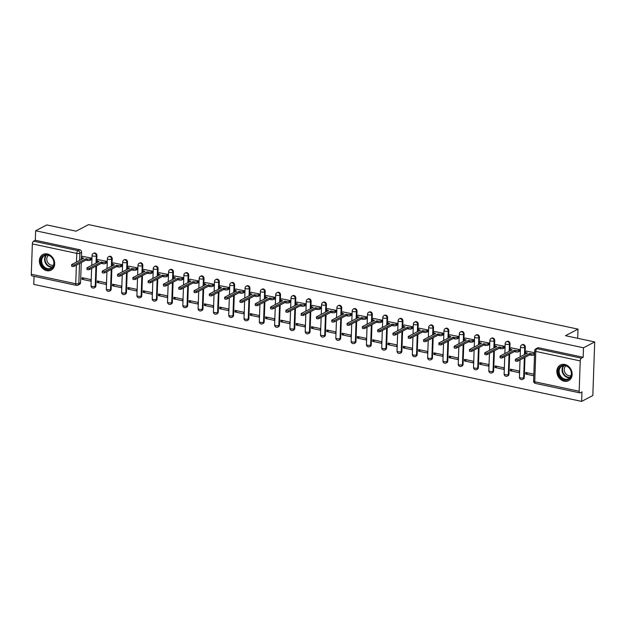 <?xml version="1.0" encoding="UTF-8"?>
<svg xmlns="http://www.w3.org/2000/svg" width="626" height="626" viewBox="0 0 626 626"><rect width="100%" height="100%" fill="white"/><g stroke="black" fill="none" stroke-linecap="round" stroke-linejoin="round"><path stroke-width="0.94" d="M96.756 260.353L96.92 255.58A2.261 1.87 -117.6 0 0 95.035 253.014A2.261 1.87 -117.6 0 0 93.908 253.154L93.29 253.475A2.261 1.87 62.4 0 1 94.416 253.334A2.261 1.87 62.4 0 1 96.302 255.901L96.052 263.077M112.054 263.616L112.218 258.843A2.261 1.87 -117.6 0 0 110.332 256.284A2.261 1.87 -117.6 0 0 109.214 256.425L108.595 256.746A2.261 1.87 62.4 0 1 109.714 256.605A2.261 1.87 62.4 0 1 111.6 259.172L111.35 266.34M127.352 266.887L127.524 262.114A2.261 1.87 -117.6 0 0 125.638 259.547A2.261 1.87 -117.6 0 0 124.511 259.688L123.893 260.009A2.261 1.87 62.4 0 1 125.012 259.876A2.261 1.87 62.4 0 1 126.906 262.435L126.655 269.61M142.658 270.15L142.822 265.385A2.261 1.87 -117.6 0 0 140.936 262.818A2.261 1.87 -117.6 0 0 139.809 262.959L139.191 263.28A2.261 1.87 62.4 0 1 140.318 263.139A2.261 1.87 62.4 0 1 142.204 265.706L141.953 272.873M157.955 273.421L158.12 268.648A2.261 1.87 -117.6 0 0 156.234 266.089A2.261 1.87 -117.6 0 0 155.115 266.222L154.497 266.551A2.261 1.87 62.4 0 1 155.616 266.41A2.261 1.87 62.4 0 1 157.502 268.977L157.251 276.144M173.253 276.692L173.425 271.919A2.261 1.87 -117.6 0 0 171.532 269.352A2.261 1.87 -117.6 0 0 170.413 269.493L169.795 269.814A2.261 1.87 62.4 0 1 170.914 269.681A2.261 1.87 62.4 0 1 172.807 272.24L172.557 279.415M188.559 279.955L188.723 275.182A2.261 1.87 -117.6 0 0 186.838 272.623A2.261 1.87 -117.6 0 0 185.711 272.764L185.093 273.085A2.261 1.87 62.4 0 1 186.219 272.944A2.261 1.87 62.4 0 1 188.105 275.51L187.855 282.678M203.857 283.226L204.021 278.453A2.261 1.87 -117.6 0 0 202.135 275.886A2.261 1.87 -117.6 0 0 201.016 276.027L200.398 276.356A2.261 1.87 62.4 0 1 201.517 276.215A2.261 1.87 62.4 0 1 203.403 278.773L203.153 285.949M219.155 286.497L219.327 281.723A2.261 1.87 -117.6 0 0 217.433 279.157A2.261 1.87 -117.6 0 0 216.314 279.298L215.696 279.619A2.261 1.87 62.4 0 1 216.815 279.478A2.261 1.87 62.4 0 1 218.701 282.044L218.451 289.212M234.46 289.76L234.625 284.986A2.261 1.87 -117.6 0 0 232.739 282.428A2.261 1.87 -117.6 0 0 231.612 282.561L230.994 282.889A2.261 1.87 62.4 0 1 232.121 282.749A2.261 1.87 62.4 0 1 234.007 285.315L233.756 292.483M249.758 293.031L249.923 288.257A2.261 1.87 -117.6 0 0 248.037 285.691A2.261 1.87 -117.6 0 0 246.918 285.832L246.3 286.152A2.261 1.87 62.4 0 1 247.419 286.019A2.261 1.87 62.4 0 1 249.305 288.578L249.054 295.754M265.056 296.294L265.228 291.528A2.261 1.87 -117.6 0 0 263.335 288.962A2.261 1.87 -117.6 0 0 262.216 289.102L261.598 289.423A2.261 1.87 62.4 0 1 262.717 289.282A2.261 1.87 62.4 0 1 264.602 291.849L264.352 299.017M280.362 299.564L280.526 294.791A2.261 1.87 -117.6 0 0 278.64 292.232A2.261 1.87 -117.6 0 0 277.514 292.365L276.895 292.694A2.261 1.87 62.4 0 1 278.022 292.553A2.261 1.87 62.4 0 1 279.908 295.112L279.658 302.288M295.66 302.835L295.824 298.062A2.261 1.87 -117.6 0 0 293.938 295.495A2.261 1.87 -117.6 0 0 292.819 295.636L292.201 295.957A2.261 1.87 62.4 0 1 293.32 295.816A2.261 1.87 62.4 0 1 295.206 298.383L294.956 305.558M310.958 306.098L311.122 301.325A2.261 1.87 -117.6 0 0 309.236 298.766A2.261 1.87 -117.6 0 0 308.117 298.907L307.499 299.228A2.261 1.87 62.4 0 1 308.618 299.087A2.261 1.87 62.4 0 1 310.504 301.654L310.253 308.821M326.263 309.369L326.428 304.596A2.261 1.87 -117.6 0 0 324.542 302.029A2.261 1.87 -117.6 0 0 323.415 302.17L322.797 302.491A2.261 1.87 62.4 0 1 323.924 302.358A2.261 1.87 62.4 0 1 325.81 304.917L325.559 312.092M341.561 312.632L341.726 307.867A2.261 1.87 -117.6 0 0 339.84 305.3A2.261 1.87 -117.6 0 0 338.721 305.441L338.095 305.762A2.261 1.87 62.4 0 1 339.222 305.621A2.261 1.87 62.4 0 1 341.107 308.188L340.857 315.355M356.859 315.903L357.023 311.13A2.261 1.87 -117.6 0 0 355.138 308.571A2.261 1.87 -117.6 0 0 354.019 308.704L353.4 309.033A2.261 1.87 62.4 0 1 354.519 308.892A2.261 1.87 62.4 0 1 356.405 311.458L356.155 318.626M372.157 319.174L372.329 314.401A2.261 1.87 -117.6 0 0 370.443 311.834A2.261 1.87 -117.6 0 0 369.317 311.975L368.698 312.296A2.261 1.87 62.4 0 1 369.825 312.163A2.261 1.87 62.4 0 1 371.711 314.721L371.461 321.897M387.463 322.437L387.627 317.664A2.261 1.87 -117.6 0 0 385.741 315.105A2.261 1.87 -117.6 0 0 384.622 315.246L383.996 315.567A2.261 1.87 62.4 0 1 385.123 315.426A2.261 1.87 62.4 0 1 387.009 317.992L386.758 325.16M402.761 325.708L402.925 320.935A2.261 1.87 -117.6 0 0 401.039 318.368A2.261 1.87 -117.6 0 0 399.92 318.509L399.302 318.837A2.261 1.87 62.4 0 1 400.421 318.697A2.261 1.87 62.4 0 1 402.307 321.255L402.056 328.431M418.058 328.979L418.231 324.205A2.261 1.87 -117.6 0 0 416.345 321.639A2.261 1.87 -117.6 0 0 415.218 321.78L414.6 322.1A2.261 1.87 62.4 0 1 415.727 321.96A2.261 1.87 62.4 0 1 417.612 324.526L417.362 331.694M433.364 332.242L433.528 327.468A2.261 1.87 -117.6 0 0 431.643 324.91A2.261 1.87 -117.6 0 0 430.516 325.043L429.898 325.371A2.261 1.87 62.4 0 1 431.024 325.23A2.261 1.87 62.4 0 1 432.91 327.797L432.66 334.965M448.662 335.513L448.826 330.739A2.261 1.87 -117.6 0 0 446.941 328.173A2.261 1.87 -117.6 0 0 445.822 328.314L445.203 328.634A2.261 1.87 62.4 0 1 446.322 328.501A2.261 1.87 62.4 0 1 448.208 331.06L447.958 338.236M463.96 338.776L464.132 334.01A2.261 1.87 -117.6 0 0 462.246 331.444A2.261 1.87 -117.6 0 0 461.119 331.584L460.501 331.905A2.261 1.87 62.4 0 1 461.628 331.764A2.261 1.87 62.4 0 1 463.514 334.331L463.263 341.499M479.266 342.046L479.43 337.273A2.261 1.87 -117.6 0 0 477.544 334.714A2.261 1.87 -117.6 0 0 476.417 334.847L475.799 335.176A2.261 1.87 62.4 0 1 476.926 335.035A2.261 1.87 62.4 0 1 478.812 337.594L478.561 344.769M494.563 345.317L494.728 340.544A2.261 1.87 -117.6 0 0 492.842 337.977A2.261 1.87 -117.6 0 0 491.723 338.118L491.105 338.439A2.261 1.87 62.4 0 1 492.224 338.298A2.261 1.87 62.4 0 1 494.11 340.865L493.859 348.04M509.861 348.58L510.033 343.807A2.261 1.87 -117.6 0 0 508.148 341.248A2.261 1.87 -117.6 0 0 507.021 341.389L506.403 341.71A2.261 1.87 62.4 0 1 507.522 341.569A2.261 1.87 62.4 0 1 509.415 344.136L509.165 351.303M525.167 351.851L525.331 347.078A2.261 1.87 -117.6 0 0 523.446 344.511A2.261 1.87 -117.6 0 0 522.319 344.652L521.701 344.973A2.261 1.87 62.4 0 1 522.827 344.84A2.261 1.87 62.4 0 1 524.713 347.399L524.463 354.574M564.206 381.203A8.827 7.301 -117.6 0 0 568.588 380.663A8.827 7.301 -117.6 0 0 571.89 371.922A8.827 7.301 -117.6 0 0 564.793 364.473A8.827 7.301 -117.6 0 0 560.411 365.021A8.827 7.301 -117.6 0 0 557.109 373.753A8.827 7.301 -117.6 0 0 564.206 381.203M46.739 270.682A8.827 7.301 -117.6 0 0 51.121 270.142A8.827 7.301 -117.6 0 0 54.423 261.402A8.827 7.301 -117.6 0 0 47.326 253.953A8.827 7.301 -117.6 0 0 42.944 254.5A8.827 7.301 -117.6 0 0 39.641 263.233A8.827 7.301 -117.6 0 0 46.739 270.682M34.047 276.316L33.765 284.376L581.632 401.391L581.969 391.899L580.224 392.815A2.261 1.049 102.1 0 1 579.825 392.878A2.261 1.049 102.1 0 1 579.175 391.258L580.232 360.912L535.801 351.429L534.745 381.766L579.175 391.258M594.7 341.937L583.502 347.782L35.635 230.767L46.825 224.922L76.059 231.166L88.602 224.609L578.017 329.135L565.474 335.692L594.7 341.937L592.83 395.546L581.632 401.391M31.3 274.243L75.73 283.735A2.261 1.049 102.1 0 0 76.38 285.354L31.949 275.87A2.261 1.049 -77.9 0 1 31.3 274.243L32.356 243.897A2.261 1.049 -77.9 0 1 33.561 241.166L35.306 240.259L79.737 249.751A2.261 1.87 62.4 0 1 81.623 252.309L81.45 257.083M81.388 258.921L81.372 259.485M81.263 262.568L80.558 282.655L78.813 283.562A2.261 1.87 62.4 0 1 77.906 285.151L79.643 284.235A2.261 1.87 -117.6 0 0 80.558 282.655M35.306 240.259L35.635 230.767M583.174 357.274L538.743 347.782A2.261 1.87 -117.6 0 0 537.624 347.923L535.879 348.831A2.261 1.87 62.4 0 1 536.998 348.69L581.429 358.182L583.174 357.274L583.502 347.782M581.429 358.182A2.261 1.049 102.1 0 0 580.232 360.912M534.596 352.728L526.474 351.139M533.845 374.176L525.73 372.439L525.676 374.043L527.875 372.9M510.37 370.78L519.204 372.666L519.259 371.054L510.433 369.168L510.37 370.78L512.577 369.63M519.76 351.178L520.003 349.613L511.176 347.868M495.072 367.509L503.899 369.395L503.953 367.791L495.127 365.905L495.072 367.509L497.271 366.359M504.454 347.915L504.705 346.342L495.87 344.605M479.774 364.246L488.601 366.132L488.656 364.52L479.829 362.634L479.774 364.246L481.973 363.096M489.156 344.644L489.407 343.079L480.572 341.334M464.476 360.975L473.303 362.861L473.358 361.249L464.531 359.363L464.476 360.975L466.675 359.825M473.859 341.373L474.101 339.808L465.274 338.071M449.171 357.704L457.997 359.59L458.052 357.986L449.225 356.1L449.171 357.704L451.369 356.554M458.553 338.11L458.803 336.538L449.969 334.8M433.873 354.441L442.699 356.327L442.754 354.715L433.928 352.829L433.873 354.441L436.072 353.291M443.255 334.84L443.505 333.275L434.671 331.53M418.575 351.17L427.401 353.056L427.456 351.452L418.63 349.566L418.575 351.17L420.774 350.02M427.957 331.577L428.2 330.004L419.373 328.267M403.269 347.907L412.096 349.785L412.151 348.181L403.324 346.295L403.269 347.907L405.476 346.757M412.651 328.306L412.902 326.741L404.067 324.996M387.971 344.636L396.798 346.522L396.853 344.91L388.026 343.025L387.971 344.636L390.17 343.486M397.353 325.035L397.604 323.47L388.769 321.725M372.673 341.366L381.5 343.251L381.555 341.647L372.728 339.761L372.673 341.366L374.872 340.215M382.056 321.772L382.306 320.199L373.472 318.462M357.368 338.103L366.194 339.988L366.249 338.376L357.423 336.491L357.368 338.103L359.574 336.952M366.75 318.501L367 316.936L358.166 315.191M342.07 334.832L350.896 336.718L350.951 335.106L342.125 333.228L342.07 334.832L344.269 333.681M351.452 315.23L351.702 313.665L342.868 311.928M326.772 331.561L335.599 333.447L335.653 331.843L326.827 329.957L326.772 331.561L328.971 330.411M336.154 311.967L336.405 310.402L327.57 308.657M311.466 328.298L320.293 330.184L320.355 328.572L311.521 326.686L311.466 328.298L313.673 327.148M320.856 308.696L321.099 307.131L312.272 305.386M296.168 325.027L304.995 326.913L305.05 325.309L296.223 323.423L296.168 325.027L298.367 323.877M305.551 305.433L305.801 303.86L296.967 302.123M280.871 321.764L289.697 323.65L289.752 322.038L280.925 320.152L280.871 321.764L283.069 320.614M290.253 302.162L290.503 300.597L281.669 298.852M265.565 318.493L274.391 320.379L274.454 318.767L265.62 316.881L265.565 318.493L267.772 317.343M274.955 298.892L275.197 297.327L266.371 295.589M250.267 315.222L259.094 317.108L259.148 315.504L250.322 313.618L250.267 315.222L252.466 314.072M259.649 295.628L259.9 294.056L251.065 292.319M234.969 311.959L243.796 313.845L243.85 312.233L235.024 310.347L234.969 311.959L237.168 310.809M244.351 292.358L244.602 290.793L235.767 289.048M219.663 308.688L228.49 310.574L228.553 308.97L219.726 307.084L219.663 308.688L221.87 307.538M229.053 289.095L229.296 287.522L220.469 285.785M204.366 305.425L213.192 307.303L213.247 305.699L204.42 303.813L204.366 305.425L206.564 304.275M213.748 285.824L213.998 284.259L205.164 282.514M189.068 302.155L197.894 304.04L197.949 302.428L189.122 300.543L189.068 302.155L191.266 301.004M198.45 282.553L198.7 280.988L189.866 279.243M173.762 298.884L182.589 300.77L182.651 299.165L173.825 297.28L173.762 298.884L175.969 297.733M183.152 279.29L183.395 277.717L174.568 275.98M158.464 295.621L167.291 297.506L167.345 295.895L158.519 294.009L158.464 295.621L160.663 294.47M167.846 276.019L168.097 274.454L159.262 272.709M143.166 292.35L151.993 294.236L152.048 292.624L143.221 290.746L143.166 292.35L145.365 291.2M152.548 272.748L152.799 271.183L143.964 269.446M127.861 289.079L136.687 290.965L136.75 289.361L127.923 287.475L127.861 289.079L130.067 287.929M137.25 269.485L137.493 267.92L128.666 266.175M112.563 285.816L121.389 287.702L121.444 286.09L112.617 284.204L112.563 285.816L114.761 284.666M121.945 266.214L122.195 264.649L113.361 262.904M97.265 282.545L106.091 284.431L106.146 282.827L97.32 280.941L97.265 282.545L99.464 281.395M106.647 262.951L106.897 261.378L98.063 259.641M81.959 279.282L90.793 281.168L90.848 279.556L82.022 277.67L81.959 279.282L84.166 278.132M91.349 259.68L91.592 258.115L82.765 256.37M96.686 262.192L96.67 262.748M96.561 265.839L95.864 285.918L95.238 286.246A2.261 1.87 62.4 0 1 94.33 287.827L94.949 287.506A2.261 1.87 -117.6 0 0 95.864 285.918M111.991 265.463L111.968 266.019M111.866 269.102L111.162 289.189L110.544 289.509A2.261 1.87 62.4 0 1 109.628 291.098L110.246 290.777A2.261 1.87 -117.6 0 0 111.162 289.189M127.289 268.726L127.274 269.282M127.164 272.373L126.46 292.459L125.842 292.78A2.261 1.87 62.4 0 1 124.926 294.369L125.544 294.04A2.261 1.87 -117.6 0 0 126.46 292.459M142.587 271.997L142.571 272.553M142.462 275.636L141.766 295.722L141.14 296.043A2.261 1.87 62.4 0 1 140.232 297.632L140.85 297.311A2.261 1.87 -117.6 0 0 141.766 295.722M157.893 275.26L157.869 275.823M157.76 278.906L157.063 298.993L156.445 299.314A2.261 1.87 62.4 0 1 155.53 300.903L156.148 300.574A2.261 1.87 -117.6 0 0 157.063 298.993M173.191 278.531L173.175 279.086M173.066 282.177L172.361 302.256L171.743 302.585A2.261 1.87 62.4 0 1 170.828 304.166L171.446 303.845A2.261 1.87 -117.6 0 0 172.361 302.256M188.489 281.802L188.473 282.357M188.363 285.44L187.667 305.527L187.041 305.848A2.261 1.87 62.4 0 1 186.133 307.436L186.751 307.116A2.261 1.87 -117.6 0 0 187.667 305.527M203.794 285.065L203.771 285.628M203.661 288.711L202.965 308.798L202.347 309.119A2.261 1.87 62.4 0 1 201.431 310.707L202.049 310.379A2.261 1.87 -117.6 0 0 202.965 308.798M219.092 288.336L219.077 288.891M218.967 291.974L218.263 312.061L217.645 312.39A2.261 1.87 62.4 0 1 216.729 313.97L217.347 313.649A2.261 1.87 -117.6 0 0 218.263 312.061M234.39 291.606L234.374 292.162M234.265 295.245L233.561 315.332L232.942 315.653A2.261 1.87 62.4 0 1 232.035 317.241L232.653 316.92A2.261 1.87 -117.6 0 0 233.561 315.332M249.696 294.869L249.672 295.425M249.563 298.516L248.866 318.595L248.248 318.924A2.261 1.87 62.4 0 1 247.333 320.504L247.951 320.183A2.261 1.87 -117.6 0 0 248.866 318.595M264.994 298.14L264.978 298.696M264.868 301.779L264.164 321.866L263.546 322.187A2.261 1.87 62.4 0 1 262.63 323.775L263.249 323.454A2.261 1.87 -117.6 0 0 264.164 321.866M280.291 301.403L280.276 301.967M280.166 305.05L279.462 325.137L278.844 325.457A2.261 1.87 62.4 0 1 277.936 327.046L278.554 326.717A2.261 1.87 -117.6 0 0 279.462 325.137M295.597 304.674L295.574 305.23M295.464 308.321L294.768 328.4L294.15 328.728A2.261 1.87 62.4 0 1 293.234 330.309L293.852 329.988A2.261 1.87 -117.6 0 0 294.768 328.4M310.895 307.945L310.872 308.501M310.77 311.584L310.066 331.67L309.447 331.991A2.261 1.87 62.4 0 1 308.532 333.58L309.15 333.259A2.261 1.87 -117.6 0 0 310.066 331.67M326.193 311.208L326.177 311.764M326.068 314.855L325.363 334.941L324.745 335.262A2.261 1.87 62.4 0 1 323.838 336.851L324.456 336.522A2.261 1.87 -117.6 0 0 325.363 334.941M341.499 314.479L341.475 315.034M341.366 318.118L340.669 338.204L340.051 338.525A2.261 1.87 62.4 0 1 339.135 340.114L339.754 339.793A2.261 1.87 -117.6 0 0 340.669 338.204M356.797 317.75L356.773 318.305M356.671 321.388L355.967 341.475L355.349 341.796A2.261 1.87 62.4 0 1 354.433 343.384L355.052 343.056A2.261 1.87 -117.6 0 0 355.967 341.475M372.094 321.013L372.079 321.568M371.969 324.659L371.265 344.738L370.647 345.067A2.261 1.87 62.4 0 1 369.731 346.647L370.357 346.327A2.261 1.87 -117.6 0 0 371.265 344.738M387.4 324.284L387.377 324.839M387.267 327.922L386.571 348.009L385.952 348.33A2.261 1.87 62.4 0 1 385.037 349.918L385.655 349.598A2.261 1.87 -117.6 0 0 386.571 348.009M402.698 327.547L402.675 328.11M402.573 331.193L401.869 351.28L401.25 351.601A2.261 1.87 62.4 0 1 400.335 353.189L400.953 352.861A2.261 1.87 -117.6 0 0 401.869 351.28M417.996 330.818L417.98 331.373M417.871 334.456L417.166 354.543L416.548 354.872A2.261 1.87 62.4 0 1 415.633 356.452L416.259 356.131A2.261 1.87 -117.6 0 0 417.166 354.543M433.302 334.088L433.278 334.644M433.169 337.727L432.472 357.814L431.854 358.135A2.261 1.87 62.4 0 1 430.938 359.723L431.557 359.402A2.261 1.87 -117.6 0 0 432.472 357.814M448.599 337.351L448.576 337.907M448.474 340.998L447.77 361.077L447.152 361.405A2.261 1.87 62.4 0 1 446.236 362.986L446.854 362.665A2.261 1.87 -117.6 0 0 447.77 361.077M463.897 340.622L463.882 341.178M463.772 344.261L463.068 364.348L462.45 364.668A2.261 1.87 62.4 0 1 461.534 366.257L462.16 365.936A2.261 1.87 -117.6 0 0 463.068 364.348M479.203 343.885L479.18 344.449M479.07 347.532L478.374 367.618L477.755 367.939A2.261 1.87 62.4 0 1 476.84 369.528L477.458 369.199A2.261 1.87 -117.6 0 0 478.374 367.618M494.501 347.156L494.477 347.712M494.376 350.803L493.671 370.882L493.053 371.21A2.261 1.87 62.4 0 1 492.138 372.791L492.756 372.47A2.261 1.87 -117.6 0 0 493.671 370.882M509.799 350.427L509.783 350.983M509.674 354.066L508.969 374.152L508.351 374.473A2.261 1.87 62.4 0 1 507.436 376.062L508.054 375.741A2.261 1.87 -117.6 0 0 508.969 374.152M525.097 353.69L525.081 354.246M524.971 357.336L524.275 377.423L523.657 377.744A2.261 1.87 62.4 0 1 522.741 379.333L523.359 379.004A2.261 1.87 -117.6 0 0 524.275 377.423M577.696 338.306L578.017 329.135M525.676 374.043L533.79 375.78M526.669 351.037L525.339 351.734A2.261 0.72 2 0 0 525.042 352.07A2.261 0.72 2 0 0 526.176 352.735L527.452 353.009L515.558 359.222A1.299 0.415 2 0 0 515.386 359.418A1.299 0.415 2 0 0 516.34 359.856A1.299 0.415 2 0 0 517.812 359.707L529.713 353.494L530.989 353.76A2.261 0.72 2 0 0 534.072 353.596L534.025 354.989A2.261 0.72 -178 0 1 530.934 355.153L529.659 354.887L517.765 361.1A1.299 0.415 -178 0 1 516.293 361.249A1.299 0.415 -178 0 1 515.339 360.811L515.386 359.418M534.526 354.723L534.025 354.989M525.597 353.98A2.261 0.72 -178 0 1 524.995 353.463L525.042 352.07M534.573 353.33L534.072 353.596M529.713 353.494L529.659 354.887M511.372 347.766L510.041 348.463A2.261 0.72 2 0 0 509.744 348.799A2.261 0.72 2 0 0 510.879 349.472L512.154 349.738L500.26 355.959A1.299 0.415 2 0 0 500.088 356.155A1.299 0.415 2 0 0 501.043 356.585A1.299 0.415 2 0 0 502.514 356.437L514.408 350.224L515.683 350.497A2.261 0.72 2 0 0 518.774 350.325L518.719 351.718A2.261 0.72 -178 0 1 515.636 351.89L514.361 351.616L502.467 357.829A1.299 0.415 -178 0 1 500.996 357.978A1.299 0.415 -178 0 1 500.033 357.548L500.088 356.155M519.956 351.076L518.719 351.718M510.3 350.709A2.261 0.72 -178 0 1 509.697 350.192L509.744 348.799M520.003 349.684L518.774 350.325M514.408 350.224L514.361 351.616M496.074 344.503L494.743 345.192A2.261 0.72 2 0 0 494.446 345.536A2.261 0.72 2 0 0 495.581 346.201L496.856 346.475L484.954 352.688A1.299 0.415 2 0 0 484.782 352.884A1.299 0.415 2 0 0 485.745 353.314A1.299 0.415 2 0 0 487.216 353.174L499.11 346.953L500.385 347.227A2.261 0.72 2 0 0 503.468 347.062L503.421 348.455A2.261 0.72 -178 0 1 500.338 348.619L499.063 348.346L487.161 354.566A1.299 0.415 -178 0 1 485.698 354.715A1.299 0.415 -178 0 1 484.735 354.277L484.782 352.884M504.658 347.806L503.421 348.455M494.994 347.446A2.261 0.72 -178 0 1 494.391 346.929L494.446 345.536M504.705 346.413L503.468 347.062M499.11 346.953L499.063 348.346M570.56 377.447A7.637 6.323 62.4 0 1 561.42 378.167A7.637 6.323 62.4 0 1 559.339 367.759A7.637 6.323 62.4 0 1 568.478 367.039A7.637 6.323 62.4 0 1 570.56 377.447M560.035 367.971A7.074 5.853 -117.6 0 0 560.896 376.484A7.074 5.853 -117.6 0 0 568.502 378.722A7.074 5.853 -117.6 0 0 570.419 376.938A7.074 5.853 -117.6 0 0 569.566 368.424A7.074 5.853 -117.6 0 0 561.96 366.187A7.074 5.853 -117.6 0 0 560.035 367.971M571.029 375.639A5.564 4.609 62.4 0 1 565.419 373.299A5.564 4.609 62.4 0 1 564.981 366.922A5.564 4.609 62.4 0 1 565.927 365.874M561.264 364.653A8.764 7.262 -117.6 0 0 560.888 364.833A8.764 7.262 -117.6 0 0 558.509 367.039A8.764 7.262 -117.6 0 0 559.574 377.603A8.764 7.262 -117.6 0 0 569.011 380.373A8.764 7.262 -117.6 0 0 569.37 380.17M53.093 266.926A7.637 6.323 62.4 0 1 43.953 267.646A7.637 6.323 62.4 0 1 41.872 257.239A7.637 6.323 62.4 0 1 51.011 256.519A7.637 6.323 62.4 0 1 53.093 266.926M42.568 257.45A7.074 5.853 -117.6 0 0 43.429 265.964A7.074 5.853 -117.6 0 0 51.035 268.202A7.074 5.853 -117.6 0 0 52.952 266.418A7.074 5.853 -117.6 0 0 52.099 257.904A7.074 5.853 -117.6 0 0 44.493 255.666A7.074 5.853 -117.6 0 0 42.568 257.45M53.57 265.119A5.564 4.609 62.4 0 1 47.952 262.779A5.564 4.609 62.4 0 1 47.513 256.402A5.564 4.609 62.4 0 1 48.46 255.353M43.797 254.133A8.764 7.262 -117.6 0 0 43.421 254.312A8.764 7.262 -117.6 0 0 41.042 256.519A8.764 7.262 -117.6 0 0 42.106 267.083A8.764 7.262 -117.6 0 0 51.543 269.853A8.764 7.262 -117.6 0 0 51.903 269.649M480.768 341.233L479.446 341.929A2.261 0.72 2 0 0 479.14 342.265A2.261 0.72 2 0 0 480.275 342.931L481.55 343.204L469.656 349.418A1.299 0.415 2 0 0 469.484 349.613A1.299 0.415 2 0 0 470.439 350.051A1.299 0.415 2 0 0 471.91 349.903L483.812 343.69L485.087 343.964A2.261 0.72 2 0 0 488.17 343.791L488.123 345.184A2.261 0.72 -178 0 1 485.033 345.356L483.757 345.082L471.863 351.296A1.299 0.415 -178 0 1 470.392 351.444A1.299 0.415 -178 0 1 469.437 351.014L469.484 349.613M489.352 344.543L488.123 345.184M479.696 344.175A2.261 0.72 -178 0 1 479.093 343.658L479.14 342.265M489.399 343.15L488.17 343.791M483.812 343.69L483.757 345.082M465.47 337.962L464.14 338.658A2.261 0.72 2 0 0 463.843 339.002A2.261 0.72 2 0 0 464.977 339.668L466.253 339.941L454.359 346.155A1.299 0.415 2 0 0 454.186 346.35A1.299 0.415 2 0 0 455.141 346.781A1.299 0.415 2 0 0 456.612 346.632L468.506 340.419L469.782 340.693A2.261 0.72 2 0 0 472.873 340.521L472.826 341.913A2.261 0.72 -178 0 1 469.735 342.086L468.459 341.812L456.565 348.033A1.299 0.415 -178 0 1 455.094 348.173A1.299 0.415 -178 0 1 454.132 347.743L454.186 346.35M474.054 341.272L472.826 341.913M464.398 340.912A2.261 0.72 -178 0 1 463.796 340.395L463.843 339.002M474.101 339.879L472.873 340.521M468.506 340.419L468.459 341.812M450.172 334.699L448.842 335.387A2.261 0.72 2 0 0 448.545 335.732A2.261 0.72 2 0 0 449.679 336.397L450.955 336.671L439.053 342.884A1.299 0.415 2 0 0 438.881 343.079A1.299 0.415 2 0 0 439.843 343.517A1.299 0.415 2 0 0 441.314 343.369L453.208 337.148L454.484 337.422A2.261 0.72 2 0 0 457.567 337.257L457.52 338.65A2.261 0.72 -178 0 1 454.437 338.815L453.161 338.549L441.26 344.762A1.299 0.415 -178 0 1 439.796 344.91A1.299 0.415 -178 0 1 438.834 344.472L438.881 343.079M458.756 338.009L457.52 338.65M449.092 337.641A2.261 0.72 -178 0 1 448.49 337.124L448.545 335.732M458.803 336.608L457.567 337.257M453.208 337.148L453.161 338.549M434.867 331.428L433.544 332.124A2.261 0.72 2 0 0 433.239 332.461A2.261 0.72 2 0 0 434.374 333.126L435.649 333.4L423.755 339.621A1.299 0.415 2 0 0 423.583 339.816A1.299 0.415 2 0 0 424.545 340.247A1.299 0.415 2 0 0 426.009 340.098L437.91 333.885L439.186 334.159A2.261 0.72 2 0 0 442.269 333.987L442.222 335.38A2.261 0.72 -178 0 1 439.131 335.552L437.856 335.278L425.962 341.491A1.299 0.415 -178 0 1 424.491 341.639A1.299 0.415 -178 0 1 423.536 341.209L423.583 339.816M443.451 334.738L442.222 335.38M433.795 334.37A2.261 0.72 -178 0 1 433.192 333.854L433.239 332.461M443.498 333.345L442.269 333.987M437.91 333.885L437.856 335.278M419.569 328.165L418.238 328.853A2.261 0.72 2 0 0 417.941 329.198A2.261 0.72 2 0 0 419.076 329.863L420.351 330.137L408.457 336.35A1.299 0.415 2 0 0 408.285 336.545A1.299 0.415 2 0 0 409.24 336.976A1.299 0.415 2 0 0 410.711 336.835L422.605 330.614L423.88 330.888A2.261 0.72 2 0 0 426.971 330.716L426.924 332.116A2.261 0.72 -178 0 1 423.833 332.281L422.558 332.007L410.664 338.228A1.299 0.415 -178 0 1 409.193 338.369A1.299 0.415 -178 0 1 408.23 337.938L408.285 336.545M428.153 331.467L426.924 332.116M418.497 331.107A2.261 0.72 -178 0 1 417.894 330.591L417.941 329.198M428.2 330.074L426.971 330.716M422.605 330.614L422.558 332.007M404.271 324.894L402.941 325.59A2.261 0.72 2 0 0 402.643 325.927A2.261 0.72 2 0 0 403.778 326.592L405.053 326.866L393.151 333.079A1.299 0.415 2 0 0 392.979 333.275A1.299 0.415 2 0 0 393.942 333.713A1.299 0.415 2 0 0 395.413 333.564L407.307 327.351L408.582 327.617A2.261 0.72 2 0 0 411.665 327.453L411.618 328.846A2.261 0.72 -178 0 1 408.535 329.018L407.26 328.744L395.358 334.957A1.299 0.415 -178 0 1 393.895 335.106A1.299 0.415 -178 0 1 392.932 334.675L392.979 333.275M412.855 328.204L411.618 328.846M403.191 327.836A2.261 0.72 -178 0 1 402.588 327.32L402.643 325.927M412.902 326.811L411.665 327.453M407.307 327.351L407.26 328.744M388.965 321.623L387.643 322.32A2.261 0.72 2 0 0 387.337 322.656A2.261 0.72 2 0 0 388.48 323.329L389.748 323.595L377.854 329.816A1.299 0.415 2 0 0 377.681 330.012A1.299 0.415 2 0 0 378.644 330.442A1.299 0.415 2 0 0 380.107 330.293L392.009 324.08L393.284 324.354A2.261 0.72 2 0 0 396.368 324.182L396.321 325.575A2.261 0.72 -178 0 1 393.23 325.747L391.962 325.473L380.06 331.686A1.299 0.415 -178 0 1 378.589 331.835A1.299 0.415 -178 0 1 377.635 331.404L377.681 330.012M397.549 324.933L396.321 325.575M387.893 324.565A2.261 0.72 -178 0 1 387.291 324.057L387.337 322.656M397.604 323.54L396.368 324.182M392.009 324.08L391.962 325.473M373.667 318.36L372.337 319.049A2.261 0.72 2 0 0 372.04 319.393A2.261 0.72 2 0 0 373.174 320.058L374.45 320.332L362.556 326.545A1.299 0.415 2 0 0 362.384 326.741A1.299 0.415 2 0 0 363.338 327.179A1.299 0.415 2 0 0 364.809 327.03L376.703 320.809L377.979 321.083A2.261 0.72 2 0 0 381.07 320.919L381.023 322.312A2.261 0.72 -178 0 1 377.932 322.476L376.656 322.21L364.762 328.423A1.299 0.415 -178 0 1 363.291 328.572A1.299 0.415 -178 0 1 362.337 328.134L362.384 326.741M382.251 321.67L381.023 322.312M372.595 321.302A2.261 0.72 -178 0 1 371.993 320.786L372.04 319.393M382.298 320.269L381.07 320.919M376.703 320.809L376.656 322.21M358.369 315.089L357.039 315.786A2.261 0.72 2 0 0 356.742 316.122A2.261 0.72 2 0 0 357.876 316.787L359.152 317.061L347.25 323.282A1.299 0.415 2 0 0 347.078 323.478A1.299 0.415 2 0 0 348.04 323.908A1.299 0.415 2 0 0 349.511 323.759L361.405 317.546L362.681 317.82A2.261 0.72 2 0 0 365.764 317.648L365.717 319.041A2.261 0.72 -178 0 1 362.634 319.213L361.358 318.939L349.464 325.152A1.299 0.415 -178 0 1 347.993 325.301A1.299 0.415 -178 0 1 347.031 324.871L347.078 323.478M366.953 318.399L365.717 319.041M357.297 318.031A2.261 0.72 -178 0 1 356.687 317.515L356.742 316.122M367 317.006L365.764 317.648M361.405 317.546L361.358 318.939M343.064 311.818L341.741 312.515A2.261 0.72 2 0 0 341.436 312.859A2.261 0.72 2 0 0 342.579 313.524L343.846 313.798L331.952 320.011A1.299 0.415 2 0 0 331.78 320.207A1.299 0.415 2 0 0 332.742 320.637A1.299 0.415 2 0 0 334.206 320.496L346.108 314.275L347.383 314.549A2.261 0.72 2 0 0 350.466 314.377L350.419 315.778A2.261 0.72 -178 0 1 347.328 315.942L346.061 315.668L334.159 321.889A1.299 0.415 -178 0 1 332.688 322.03A1.299 0.415 -178 0 1 331.733 321.6L331.78 320.207M351.648 315.128L350.419 315.778M341.992 314.768A2.261 0.72 -178 0 1 341.389 314.252L341.436 312.859M351.702 313.736L350.466 314.377M346.108 314.275L346.061 315.668M327.766 308.555L326.436 309.252A2.261 0.72 2 0 0 326.138 309.588A2.261 0.72 2 0 0 327.273 310.253L328.548 310.527L316.654 316.74A1.299 0.415 2 0 0 316.482 316.936A1.299 0.415 2 0 0 317.437 317.374A1.299 0.415 2 0 0 318.908 317.225L330.802 311.012L332.077 311.279A2.261 0.72 2 0 0 335.168 311.114L335.121 312.507A2.261 0.72 -178 0 1 332.03 312.671L330.755 312.405L318.861 318.618A1.299 0.415 -178 0 1 317.39 318.767A1.299 0.415 -178 0 1 316.435 318.329L316.482 316.936M336.35 311.865L335.121 312.507M326.694 311.498A2.261 0.72 -178 0 1 326.091 310.981L326.138 309.588M336.397 310.473L335.168 311.114M330.802 311.012L330.755 312.405M312.468 305.285L311.138 305.981A2.261 0.72 2 0 0 310.84 306.317A2.261 0.72 2 0 0 311.975 306.99L313.25 307.256L301.349 313.477A1.299 0.415 2 0 0 301.176 313.673A1.299 0.415 2 0 0 302.139 314.103A1.299 0.415 2 0 0 303.61 313.955L315.504 307.742L316.779 308.015A2.261 0.72 2 0 0 319.87 307.843L319.816 309.236A2.261 0.72 -178 0 1 316.733 309.408L315.457 309.134L303.563 315.347A1.299 0.415 -178 0 1 302.092 315.496A1.299 0.415 -178 0 1 301.129 315.066L301.176 313.673M321.052 308.595L319.816 309.236M311.396 308.227A2.261 0.72 -178 0 1 310.786 307.71L310.84 306.317M321.099 307.202L319.87 307.843M315.504 307.742L315.457 309.134M297.162 302.022L295.84 302.71A2.261 0.72 2 0 0 295.535 303.054A2.261 0.72 2 0 0 296.677 303.72L297.953 303.993L286.051 310.206A1.299 0.415 2 0 0 285.879 310.402A1.299 0.415 2 0 0 286.841 310.832A1.299 0.415 2 0 0 288.304 310.692L300.206 304.471L301.482 304.745A2.261 0.72 2 0 0 304.565 304.58L304.518 305.973A2.261 0.72 -178 0 1 301.435 306.137L300.159 305.864L288.257 312.084A1.299 0.415 -178 0 1 286.786 312.233A1.299 0.415 -178 0 1 285.832 311.795L285.879 310.402M305.746 305.324L304.518 305.973M296.09 304.964A2.261 0.72 -178 0 1 295.488 304.447L295.535 303.054M305.801 303.931L304.565 304.58M300.206 304.471L300.159 305.864M281.864 298.751L280.534 299.447A2.261 0.72 2 0 0 280.237 299.784A2.261 0.72 2 0 0 281.371 300.449L282.647 300.723L270.753 306.936A1.299 0.415 2 0 0 270.581 307.131A1.299 0.415 2 0 0 271.535 307.569A1.299 0.415 2 0 0 273.006 307.421L284.9 301.208L286.176 301.482A2.261 0.72 2 0 0 289.267 301.309L289.22 302.702A2.261 0.72 -178 0 1 286.129 302.874L284.853 302.601L272.959 308.814A1.299 0.415 -178 0 1 271.488 308.962A1.299 0.415 -178 0 1 270.534 308.532L270.581 307.131M290.448 302.061L289.22 302.702M280.792 301.693A2.261 0.72 -178 0 1 280.19 301.176L280.237 299.784M290.495 300.668L289.267 301.309M284.9 301.208L284.853 302.601M266.566 295.48L265.236 296.176A2.261 0.72 2 0 0 264.939 296.521A2.261 0.72 2 0 0 266.073 297.186L267.349 297.46L255.455 303.673A1.299 0.415 2 0 0 255.283 303.868A1.299 0.415 2 0 0 256.237 304.299A1.299 0.415 2 0 0 257.709 304.15L269.603 297.937L270.878 298.211A2.261 0.72 2 0 0 273.969 298.039L273.914 299.431A2.261 0.72 -178 0 1 270.831 299.604L269.556 299.33L257.662 305.551A1.299 0.415 -178 0 1 256.19 305.691A1.299 0.415 -178 0 1 255.228 305.261L255.283 303.868M275.15 298.79L273.914 299.431M265.494 298.422A2.261 0.72 -178 0 1 264.892 297.913L264.939 296.521M275.197 297.397L273.969 298.039M269.603 297.937L269.556 299.33M251.261 292.217L249.938 292.905A2.261 0.72 2 0 0 249.633 293.25A2.261 0.72 2 0 0 250.776 293.915L252.051 294.189L240.149 300.402A1.299 0.415 2 0 0 239.977 300.597A1.299 0.415 2 0 0 240.94 301.036A1.299 0.415 2 0 0 242.403 300.887L254.305 294.666L255.58 294.94A2.261 0.72 2 0 0 258.663 294.776L258.616 296.168A2.261 0.72 -178 0 1 255.533 296.333L254.258 296.067L242.356 302.28A1.299 0.415 -178 0 1 240.885 302.428A1.299 0.415 -178 0 1 239.93 301.99L239.977 300.597M259.845 295.527L258.616 296.168M250.189 295.159A2.261 0.72 -178 0 1 249.586 294.643L249.633 293.25M259.9 294.126L258.663 294.776M254.305 294.666L254.258 296.067M235.963 288.946L234.633 289.642A2.261 0.72 2 0 0 234.335 289.979A2.261 0.72 2 0 0 235.47 290.644L236.745 290.918L224.851 297.139A1.299 0.415 2 0 0 224.679 297.334A1.299 0.415 2 0 0 225.634 297.765A1.299 0.415 2 0 0 227.105 297.616L239.007 291.403L240.274 291.677A2.261 0.72 2 0 0 243.365 291.505L243.318 292.898A2.261 0.72 -178 0 1 240.227 293.07L238.952 292.796L227.058 299.009A1.299 0.415 -178 0 1 225.587 299.158A1.299 0.415 -178 0 1 224.632 298.727L224.679 297.334M244.547 292.256L243.318 292.898M234.891 291.888A2.261 0.72 -178 0 1 234.288 291.372L234.335 289.979M244.594 290.863L243.365 291.505M239.007 291.403L238.952 292.796M220.665 285.683L219.335 286.372A2.261 0.72 2 0 0 219.037 286.716A2.261 0.72 2 0 0 220.172 287.381L221.447 287.655L209.554 293.868A1.299 0.415 2 0 0 209.381 294.063A1.299 0.415 2 0 0 210.336 294.494A1.299 0.415 2 0 0 211.807 294.353L223.701 288.132L224.977 288.406A2.261 0.72 2 0 0 228.067 288.234L228.013 289.635A2.261 0.72 -178 0 1 224.93 289.799L223.654 289.525L211.76 295.746A1.299 0.415 -178 0 1 210.289 295.887A1.299 0.415 -178 0 1 209.327 295.456L209.381 294.063M229.249 288.985L228.013 289.635M219.593 288.625A2.261 0.72 -178 0 1 218.99 288.109L219.037 286.716M229.296 287.592L228.067 288.234M223.701 288.132L223.654 289.525M205.359 282.412L204.037 283.108A2.261 0.72 2 0 0 203.732 283.445A2.261 0.72 2 0 0 204.874 284.11L206.15 284.384L194.248 290.597A1.299 0.415 2 0 0 194.076 290.793A1.299 0.415 2 0 0 195.038 291.231A1.299 0.415 2 0 0 196.509 291.082L208.403 284.869L209.679 285.135A2.261 0.72 2 0 0 212.762 284.971L212.715 286.364A2.261 0.72 -178 0 1 209.632 286.536L208.356 286.262L196.454 292.475A1.299 0.415 -178 0 1 194.983 292.624A1.299 0.415 -178 0 1 194.029 292.193L194.076 290.793M213.943 285.722L212.715 286.364M204.287 285.354A2.261 0.72 -178 0 1 203.685 284.838L203.732 283.445M213.998 284.329L212.762 284.971M208.403 284.869L208.356 286.262M190.061 279.141L188.731 279.838A2.261 0.72 2 0 0 188.434 280.174A2.261 0.72 2 0 0 189.568 280.847L190.844 281.113L178.95 287.334A1.299 0.415 2 0 0 178.778 287.53A1.299 0.415 2 0 0 179.732 287.96A1.299 0.415 2 0 0 181.204 287.811L193.105 281.598L194.373 281.872A2.261 0.72 2 0 0 197.464 281.7L197.417 283.093A2.261 0.72 -178 0 1 194.326 283.265L193.051 282.991L181.157 289.204A1.299 0.415 -178 0 1 179.685 289.353A1.299 0.415 -178 0 1 178.731 288.922L178.778 287.53M198.645 282.451L197.417 283.093M188.989 282.083A2.261 0.72 -178 0 1 188.387 281.575L188.434 280.174M198.692 281.058L197.464 281.7M193.105 281.598L193.051 282.991M174.764 275.878L173.433 276.567A2.261 0.72 2 0 0 173.136 276.911A2.261 0.72 2 0 0 174.271 277.576L175.546 277.85L163.652 284.063A1.299 0.415 2 0 0 163.48 284.259A1.299 0.415 2 0 0 164.435 284.697A1.299 0.415 2 0 0 165.906 284.548L177.8 278.327L179.075 278.601A2.261 0.72 2 0 0 182.166 278.437L182.111 279.83A2.261 0.72 -178 0 1 179.028 279.994L177.753 279.728L165.859 285.941A1.299 0.415 -178 0 1 164.388 286.09A1.299 0.415 -178 0 1 163.425 285.652L163.48 284.259M183.348 279.188L182.111 279.83M173.692 278.82A2.261 0.72 -178 0 1 173.089 278.304L173.136 276.911M183.395 277.787L182.166 278.437M177.8 278.327L177.753 279.728M159.458 272.607L158.135 273.304A2.261 0.72 2 0 0 157.83 273.64A2.261 0.72 2 0 0 158.973 274.305L160.248 274.579L148.346 280.8A1.299 0.415 2 0 0 148.174 280.996A1.299 0.415 2 0 0 149.137 281.426A1.299 0.415 2 0 0 150.608 281.277L162.502 275.064L163.777 275.338A2.261 0.72 2 0 0 166.86 275.166L166.813 276.559A2.261 0.72 -178 0 1 163.73 276.731L162.455 276.457L150.553 282.67A1.299 0.415 -178 0 1 149.09 282.819A1.299 0.415 -178 0 1 148.127 282.389L148.174 280.996M168.042 275.917L166.813 276.559M158.386 275.55A2.261 0.72 -178 0 1 157.783 275.033L157.83 273.64M168.097 274.524L166.86 275.166M162.502 275.064L162.455 276.457M144.16 269.337L142.83 270.033A2.261 0.72 2 0 0 142.532 270.377A2.261 0.72 2 0 0 143.667 271.042L144.942 271.316L133.048 277.529A1.299 0.415 2 0 0 132.876 277.725A1.299 0.415 2 0 0 133.831 278.155A1.299 0.415 2 0 0 135.302 278.014L147.204 271.794L148.479 272.067A2.261 0.72 2 0 0 151.562 271.895L151.515 273.296A2.261 0.72 -178 0 1 148.425 273.46L147.149 273.186L135.255 279.407A1.299 0.415 -178 0 1 133.784 279.548A1.299 0.415 -178 0 1 132.829 279.118L132.876 277.725M152.744 272.646L151.515 273.296M143.088 272.287A2.261 0.72 -178 0 1 142.485 271.77L142.532 270.377M152.791 271.254L151.562 271.895M147.204 271.794L147.149 273.186M128.862 266.073L127.532 266.77A2.261 0.72 2 0 0 127.234 267.106A2.261 0.72 2 0 0 128.369 267.772L129.645 268.045L117.751 274.258A1.299 0.415 2 0 0 117.578 274.454A1.299 0.415 2 0 0 118.533 274.892A1.299 0.415 2 0 0 120.004 274.744L131.898 268.531L133.174 268.797A2.261 0.72 2 0 0 136.265 268.632L136.21 270.025A2.261 0.72 -178 0 1 133.127 270.189L131.851 269.923L119.957 276.136A1.299 0.415 -178 0 1 118.486 276.285A1.299 0.415 -178 0 1 117.524 275.847L117.578 274.454M137.446 269.383L136.21 270.025M127.79 269.016A2.261 0.72 -178 0 1 127.188 268.499L127.234 267.106M137.493 267.991L136.265 268.632M131.898 268.531L131.851 269.923M113.564 262.803L112.234 263.499A2.261 0.72 2 0 0 111.937 263.836A2.261 0.72 2 0 0 113.071 264.508L114.347 264.775L102.445 270.995A1.299 0.415 2 0 0 102.273 271.191A1.299 0.415 2 0 0 103.235 271.621A1.299 0.415 2 0 0 104.706 271.473L116.6 265.26L117.876 265.534A2.261 0.72 2 0 0 120.959 265.361L120.912 266.754A2.261 0.72 -178 0 1 117.829 266.926L116.553 266.653L104.652 272.866A1.299 0.415 -178 0 1 103.188 273.014A1.299 0.415 -178 0 1 102.226 272.584L102.273 271.191M122.148 266.113L120.912 266.754M112.484 265.745A2.261 0.72 -178 0 1 111.882 265.228L111.937 263.836M122.195 264.72L120.959 265.361M116.6 265.26L116.553 266.653M98.259 259.54L96.928 260.228A2.261 0.72 2 0 0 96.631 260.572A2.261 0.72 2 0 0 97.766 261.238L99.041 261.511L87.147 267.725A1.299 0.415 2 0 0 86.975 267.92A1.299 0.415 2 0 0 87.93 268.351A1.299 0.415 2 0 0 89.401 268.21L101.302 261.989L102.578 262.263A2.261 0.72 2 0 0 105.661 262.098L105.614 263.491A2.261 0.72 -178 0 1 102.523 263.656L101.248 263.382L89.354 269.603A1.299 0.415 -178 0 1 87.883 269.751A1.299 0.415 -178 0 1 86.928 269.313L86.975 267.92M106.843 262.842L105.614 263.491M97.186 262.482A2.261 0.72 -178 0 1 96.584 261.965L96.631 260.572M106.889 261.449L105.661 262.098M101.302 261.989L101.248 263.382M82.961 256.269L81.63 256.965A2.261 0.72 2 0 0 81.333 257.302A2.261 0.72 2 0 0 82.468 257.967L83.743 258.241L71.849 264.454A1.299 0.415 2 0 0 71.677 264.649A1.299 0.415 2 0 0 72.632 265.088A1.299 0.415 2 0 0 74.103 264.939L85.997 258.726L87.272 259A2.261 0.72 2 0 0 90.363 258.828L90.308 260.22A2.261 0.72 -178 0 1 87.225 260.393L85.95 260.119L74.056 266.332A1.299 0.415 -178 0 1 72.585 266.48A1.299 0.415 -178 0 1 71.622 266.05L71.677 264.649M91.545 259.579L90.308 260.22M81.889 259.211A2.261 0.72 -178 0 1 81.286 258.695L81.333 257.302M91.592 258.186L90.363 258.828M85.997 258.726L85.95 260.119M96.92 255.58L96.302 255.901A2.261 0.72 -178 0 1 93.211 256.073A2.261 0.72 2 0 1 92.077 255.4L91.732 265.33M112.218 258.843L111.6 259.172A2.261 0.72 -178 0 1 108.517 259.336A2.261 0.72 2 0 1 107.382 258.671L107.03 268.601M127.524 262.114L126.906 262.435A2.261 0.72 -178 0 1 123.815 262.607A2.261 0.72 2 0 1 122.68 261.942L122.336 271.864M142.822 265.385L142.204 265.706A2.261 0.72 -178 0 1 139.113 265.87A2.261 0.72 2 0 1 137.978 265.205L137.634 275.135M158.12 268.648L157.502 268.977A2.261 0.72 -178 0 1 154.419 269.141A2.261 0.72 2 0 1 153.284 268.476L152.932 278.398M173.425 271.919L172.807 272.24A2.261 0.72 -178 0 1 169.716 272.412A2.261 0.72 2 0 1 168.582 271.739L168.237 281.669M188.723 275.182L188.105 275.51A2.261 0.72 -178 0 1 185.014 275.675A2.261 0.72 2 0 1 183.88 275.01L183.535 284.94M204.021 278.453L203.403 278.773A2.261 0.72 -178 0 1 200.32 278.946A2.261 0.72 2 0 1 199.185 278.28L198.833 288.203M219.327 281.723L218.701 282.044A2.261 0.72 -178 0 1 215.618 282.216A2.261 0.72 2 0 1 214.483 281.543L214.139 291.473M234.625 284.986L234.007 285.315A2.261 0.72 -178 0 1 230.916 285.479A2.261 0.72 2 0 1 229.781 284.814L229.437 294.736M249.923 288.257L249.305 288.578A2.261 0.72 -178 0 1 246.221 288.75A2.261 0.72 2 0 1 245.079 288.085L244.735 298.007M265.228 291.528L264.602 291.849A2.261 0.72 -178 0 1 261.519 292.013A2.261 0.72 2 0 1 260.385 291.348L260.033 301.278M280.526 294.791L279.908 295.112A2.261 0.72 -178 0 1 276.817 295.284A2.261 0.72 2 0 1 275.683 294.619L275.338 304.541M295.824 298.062L295.206 298.383A2.261 0.72 -178 0 1 292.123 298.555A2.261 0.72 2 0 1 290.98 297.882L290.636 307.812M311.122 301.325L310.504 301.654A2.261 0.72 -178 0 1 307.421 301.818A2.261 0.72 2 0 1 306.286 301.153L305.934 311.083M326.428 304.596L325.81 304.917A2.261 0.72 -178 0 1 322.719 305.089A2.261 0.72 2 0 1 321.584 304.424L321.24 314.346M341.726 307.867L341.107 308.188A2.261 0.72 -178 0 1 338.024 308.352A2.261 0.72 2 0 1 336.882 307.687L336.538 317.617M357.023 311.13L356.405 311.458A2.261 0.72 -178 0 1 353.322 311.623A2.261 0.72 2 0 1 352.188 310.958L351.835 320.88M372.329 314.401L371.711 314.721A2.261 0.72 -178 0 1 368.62 314.894A2.261 0.72 2 0 1 367.485 314.221L367.141 324.151M387.627 317.664L387.009 317.992A2.261 0.72 -178 0 1 383.926 318.157A2.261 0.72 2 0 1 382.783 317.492L382.439 327.421M402.925 320.935L402.307 321.255A2.261 0.72 -178 0 1 399.224 321.428A2.261 0.72 2 0 1 398.089 320.762L397.737 330.685M418.231 324.205L417.612 324.526A2.261 0.72 -178 0 1 414.522 324.698A2.261 0.72 2 0 1 413.387 324.025L413.043 333.955M433.528 327.468L432.91 327.797A2.261 0.72 -178 0 1 429.827 327.961A2.261 0.72 2 0 1 428.685 327.296L428.34 337.218M448.826 330.739L448.208 331.06A2.261 0.72 -178 0 1 445.125 331.232A2.261 0.72 2 0 1 443.99 330.567L443.638 340.489M464.132 334.01L463.514 334.331A2.261 0.72 -178 0 1 460.423 334.495A2.261 0.72 2 0 1 459.288 333.83L458.944 343.76M479.43 337.273L478.812 337.594A2.261 0.72 -178 0 1 475.721 337.766A2.261 0.72 2 0 1 474.586 337.101L474.242 347.023M494.728 340.544L494.11 340.865A2.261 0.72 -178 0 1 491.027 341.037A2.261 0.72 2 0 1 489.892 340.364L489.54 350.294M510.033 343.807L509.415 344.136A2.261 0.72 -178 0 1 506.324 344.3A2.261 0.72 2 0 1 505.19 343.635L504.846 353.565M525.331 347.078L524.713 347.399A2.261 0.72 -178 0 1 521.622 347.571A2.261 0.72 2 0 1 520.488 346.906L520.143 356.828M81.623 252.309L79.878 253.225L79.627 260.393M79.518 263.476L78.813 283.562A2.261 0.72 2 0 1 75.73 283.735L76.38 265.119M76.489 262.036L76.787 253.389L32.356 243.897M95.942 266.16L95.238 286.246A2.261 0.72 2 0 1 92.155 286.411A2.261 0.72 2 0 1 91.02 285.746A2.261 2.261 0 0 0 94.33 287.827M111.24 269.423L110.544 289.509A2.261 0.72 2 0 1 107.453 289.681A2.261 0.72 2 0 1 106.318 289.016A2.261 2.261 0 0 0 109.628 291.098M126.546 272.693L125.842 292.78A2.261 0.72 2 0 1 122.759 292.945A2.261 0.72 2 0 1 121.616 292.279A2.261 2.261 0 0 0 124.926 294.369M141.844 275.964L141.14 296.043A2.261 0.72 2 0 1 138.056 296.215A2.261 0.72 2 0 1 136.922 295.55A2.261 2.261 0 0 0 140.232 297.632M157.142 279.227L156.445 299.314A2.261 0.72 2 0 1 153.354 299.486A2.261 0.72 2 0 1 152.22 298.813A2.261 2.261 0 0 0 155.53 300.903M172.447 282.498L171.743 302.585A2.261 0.72 2 0 1 168.66 302.749A2.261 0.72 2 0 1 167.518 302.084A2.261 2.261 0 0 0 170.828 304.166M187.745 285.769L187.041 305.848A2.261 0.72 2 0 1 183.958 306.02A2.261 0.72 2 0 1 182.823 305.355A2.261 2.261 0 0 0 186.133 307.436M203.043 289.032L202.347 309.119A2.261 0.72 2 0 1 199.256 309.283A2.261 0.72 2 0 1 198.121 308.618A2.261 2.261 0 0 0 201.431 310.707M218.349 292.303L217.645 312.39A2.261 0.72 2 0 1 214.561 312.554A2.261 0.72 2 0 1 213.419 311.889A2.261 2.261 0 0 0 216.729 313.97M233.647 295.566L232.942 315.653A2.261 0.72 2 0 1 229.859 315.825A2.261 0.72 2 0 1 228.725 315.16A2.261 2.261 0 0 0 232.035 317.241M248.945 298.837L248.248 318.924A2.261 0.72 2 0 1 245.157 319.088A2.261 0.72 2 0 1 244.023 318.423A2.261 2.261 0 0 0 247.333 320.504M264.25 302.108L263.546 322.187A2.261 0.72 2 0 1 260.463 322.359A2.261 0.72 2 0 1 259.32 321.694A2.261 2.261 0 0 0 262.63 323.775M279.548 305.371L278.844 325.457A2.261 0.72 2 0 1 275.761 325.63A2.261 0.72 2 0 1 274.626 324.957A2.261 2.261 0 0 0 277.936 327.046M294.846 308.641L294.15 328.728A2.261 0.72 2 0 1 291.059 328.893A2.261 0.72 2 0 1 289.924 328.227A2.261 2.261 0 0 0 293.234 330.309M310.152 311.904L309.447 331.991A2.261 0.72 2 0 1 306.364 332.163A2.261 0.72 2 0 1 305.222 331.498A2.261 2.261 0 0 0 308.532 333.58M325.45 315.175L324.745 335.262A2.261 0.72 2 0 1 321.662 335.426A2.261 0.72 2 0 1 320.528 334.761A2.261 2.261 0 0 0 323.838 336.851M340.747 318.446L340.051 338.525A2.261 0.72 2 0 1 336.96 338.697A2.261 0.72 2 0 1 335.826 338.032A2.261 2.261 0 0 0 339.135 340.114M356.053 321.709L355.349 341.796A2.261 0.72 2 0 1 352.266 341.968A2.261 0.72 2 0 1 351.123 341.295A2.261 2.261 0 0 0 354.433 343.384M371.351 324.98L370.647 345.067A2.261 0.72 2 0 1 367.564 345.231A2.261 0.72 2 0 1 366.429 344.566A2.261 2.261 0 0 0 369.731 346.647M386.649 328.251L385.952 348.33A2.261 0.72 2 0 1 382.862 348.502A2.261 0.72 2 0 1 381.727 347.837A2.261 2.261 0 0 0 385.037 349.918M401.955 331.514L401.25 351.601A2.261 0.72 2 0 1 398.159 351.765A2.261 0.72 2 0 1 397.025 351.1A2.261 2.261 0 0 0 400.335 353.189M417.252 334.785L416.548 354.872A2.261 0.72 2 0 1 413.465 355.036A2.261 0.72 2 0 1 412.331 354.371A2.261 2.261 0 0 0 415.633 356.452M432.55 338.048L431.854 358.135A2.261 0.72 2 0 1 428.763 358.307A2.261 0.72 2 0 1 427.628 357.642A2.261 2.261 0 0 0 430.938 359.723M447.856 341.319L447.152 361.405A2.261 0.72 2 0 1 444.061 361.57A2.261 0.72 2 0 1 442.926 360.905A2.261 2.261 0 0 0 446.236 362.986M463.154 344.59L462.45 364.668A2.261 0.72 2 0 1 459.367 364.841A2.261 0.72 2 0 1 458.232 364.175A2.261 2.261 0 0 0 461.534 366.257M478.452 347.853L477.755 367.939A2.261 0.72 2 0 1 474.664 368.111A2.261 0.72 2 0 1 473.53 367.439A2.261 2.261 0 0 0 476.84 369.528M493.75 351.123L493.053 371.21A2.261 0.72 2 0 1 489.962 371.375A2.261 0.72 2 0 1 488.828 370.709A2.261 2.261 0 0 0 492.138 372.791M509.055 354.386L508.351 374.473A2.261 0.72 2 0 1 505.268 374.645A2.261 0.72 2 0 1 504.133 373.98A2.261 2.261 0 0 0 507.436 376.062M524.353 357.657L523.657 377.744A2.261 0.72 2 0 1 520.566 377.908A2.261 0.72 2 0 1 519.431 377.243A2.261 2.261 0 0 0 522.741 379.333M538.743 347.782L536.998 348.69A2.261 1.049 -77.9 0 0 535.801 351.429A2.261 0.72 -178 0 1 534.667 350.756L533.602 381.101A2.261 2.261 0 0 0 535.394 383.394L579.825 392.878M79.737 249.751L77.992 250.658A2.261 1.87 62.4 0 1 79.878 253.225A2.261 0.72 2 0 1 76.787 253.389A2.261 1.049 -77.9 0 1 77.992 250.658L33.561 241.166M535.394 383.394A2.261 1.049 102.1 0 1 534.745 381.766A2.261 0.72 -178 0 1 533.602 381.101M526.176 352.735L526.145 353.69M530.989 353.76L530.934 355.153M517.812 359.707L517.765 361.1M510.879 349.472L510.847 350.427M515.683 350.497L515.636 351.89M502.514 356.437L502.467 357.829M495.581 346.201L495.542 347.156M500.385 347.227L500.338 348.619M487.216 353.174L487.161 354.566M569.84 377.705A7.074 5.853 62.4 0 1 563.251 374.129A7.074 5.853 62.4 0 1 562.97 366.445A7.074 5.853 62.4 0 1 563.557 365.678M564.049 365.631A6.839 5.657 -117.6 0 0 563.416 366.445A6.839 5.657 -117.6 0 0 563.721 373.925A6.839 5.657 -117.6 0 0 570.161 377.321M52.373 267.185A7.074 5.853 62.4 0 1 45.784 263.609A7.074 5.853 62.4 0 1 45.502 255.924A7.074 5.853 62.4 0 1 46.089 255.158M46.582 255.111A6.839 5.657 -117.6 0 0 45.948 255.924A6.839 5.657 -117.6 0 0 46.254 263.405A6.839 5.657 -117.6 0 0 52.694 266.801M480.275 342.931L480.244 343.893M485.087 343.964L485.033 345.356M471.91 349.903L471.863 351.296M464.977 339.668L464.946 340.622M469.782 340.693L469.735 342.086M456.612 346.632L456.565 348.033M449.679 336.397L449.648 337.351M454.484 337.422L454.437 338.815M441.314 343.369L441.26 344.762M434.374 333.126L434.342 334.088M439.186 334.159L439.131 335.552M426.009 340.098L425.962 341.491M419.076 329.863L419.044 330.818M423.88 330.888L423.833 332.281M410.711 336.835L410.664 338.228M403.778 326.592L403.747 327.547M408.582 327.617L408.535 329.018M395.413 333.564L395.358 334.957M388.48 323.329L388.441 324.284M393.284 324.354L393.23 325.747M380.107 330.293L380.06 331.686M373.174 320.058L373.143 321.013M377.979 321.083L377.932 322.476M364.809 327.03L364.762 328.423M357.876 316.787L357.845 317.75M362.681 317.82L362.634 319.213M349.511 323.759L349.464 325.152M342.579 313.524L342.539 314.479M347.383 314.549L347.328 315.942M334.206 320.496L334.159 321.889M327.273 310.253L327.241 311.208M332.077 311.279L332.03 312.671M318.908 317.225L318.861 318.618M311.975 306.99L311.944 307.945M316.779 308.015L316.733 309.408M303.61 313.955L303.563 315.347M296.677 303.72L296.638 304.674M301.482 304.745L301.435 306.137M288.304 310.692L288.257 312.084M281.371 300.449L281.34 301.411M286.176 301.482L286.129 302.874M273.006 307.421L272.959 308.814M266.073 297.186L266.042 298.14M270.878 298.211L270.831 299.604M257.709 304.15L257.662 305.551M250.776 293.915L250.736 294.869M255.58 294.94L255.533 296.333M242.403 300.887L242.356 302.28M235.47 290.644L235.439 291.606M240.274 291.677L240.227 293.07M227.105 297.616L227.058 299.009M220.172 287.381L220.141 288.336M224.977 288.406L224.93 289.799M211.807 294.353L211.76 295.746M204.874 284.11L204.835 285.065M209.679 285.135L209.632 286.536M196.509 291.082L196.454 292.475M189.568 280.847L189.537 281.802M194.373 281.872L194.326 283.265M181.204 287.811L181.157 289.204M174.271 277.576L174.239 278.531M179.075 278.601L179.028 279.994M165.906 284.548L165.859 285.941M158.973 274.305L158.934 275.268M163.777 275.338L163.73 276.731M150.608 281.277L150.553 282.67M143.667 271.042L143.636 271.997M148.479 272.067L148.425 273.46M135.302 278.014L135.255 279.407M128.369 267.772L128.338 268.726M133.174 268.797L133.127 270.189M120.004 274.744L119.957 276.136M113.071 264.508L113.032 265.463M117.876 265.534L117.829 266.926M104.706 271.473L104.652 272.866M97.766 261.238L97.734 262.192M102.578 262.263L102.523 263.656M89.401 268.21L89.354 269.603M82.468 257.967L82.436 258.929M87.272 259L87.225 260.393M74.103 264.939L74.056 266.332M519.431 377.243L520.034 359.911M521.701 344.973A2.261 2.261 0 0 0 520.488 346.906M504.133 373.98L504.736 356.648M506.403 341.71A2.261 2.261 0 0 0 505.19 343.635M488.828 370.709L489.438 353.377M491.105 338.439A2.261 2.261 0 0 0 489.892 340.364M473.53 367.439L474.132 350.114M475.799 335.176A2.261 2.261 0 0 0 474.586 337.101M458.232 364.175L458.835 346.843M460.501 331.905A2.261 2.261 0 0 0 459.288 333.83M442.926 360.905L443.537 343.572M445.203 328.634A2.261 2.261 0 0 0 443.99 330.567M427.628 357.642L428.231 340.309M429.898 325.371A2.261 2.261 0 0 0 428.685 327.296M412.331 354.371L412.933 337.038M414.6 322.1A2.261 2.261 0 0 0 413.387 324.025M397.025 351.1L397.635 333.775M399.302 318.837A2.261 2.261 0 0 0 398.089 320.762M381.727 347.837L382.329 330.505M383.996 315.567A2.261 2.261 0 0 0 382.783 317.492M366.429 344.566L367.032 327.234M368.698 312.296A2.261 2.261 0 0 0 367.485 314.221M351.123 341.295L351.734 323.971M353.4 309.033A2.261 2.261 0 0 0 352.188 310.958M335.826 338.032L336.428 320.7M338.095 305.762A2.261 2.261 0 0 0 336.882 307.687M320.528 334.761L321.13 317.429M322.797 302.491A2.261 2.261 0 0 0 321.584 304.424M305.222 331.498L305.832 314.166M307.499 299.228A2.261 2.261 0 0 0 306.286 301.153M289.924 328.227L290.527 310.895M292.201 295.957A2.261 2.261 0 0 0 290.98 297.882M274.626 324.957L275.229 307.632M276.895 292.694A2.261 2.261 0 0 0 275.683 294.619M259.32 321.694L259.931 304.361M261.598 289.423A2.261 2.261 0 0 0 260.385 291.348M244.023 318.423L244.625 301.09M246.3 286.152A2.261 2.261 0 0 0 245.079 288.085M228.725 315.16L229.327 297.827M230.994 282.889A2.261 2.261 0 0 0 229.781 284.814M213.419 311.889L214.029 294.556M215.696 279.619A2.261 2.261 0 0 0 214.483 281.543M198.121 308.618L198.724 291.293M200.398 276.356A2.261 2.261 0 0 0 199.185 278.28M182.823 305.355L183.426 288.023M185.093 273.085A2.261 2.261 0 0 0 183.88 275.01M167.518 302.084L168.128 284.752M169.795 269.814A2.261 2.261 0 0 0 168.582 271.739M152.22 298.813L152.822 281.489M154.497 266.551A2.261 2.261 0 0 0 153.284 268.476M136.922 295.55L137.524 278.218M139.191 263.28A2.261 2.261 0 0 0 137.978 265.205M121.616 292.279L122.226 274.947M123.893 260.009A2.261 2.261 0 0 0 122.68 261.942M106.318 289.016L106.929 271.684M108.595 256.746A2.261 2.261 0 0 0 107.382 258.671M91.02 285.746L91.623 268.413M93.29 253.475A2.261 2.261 0 0 0 92.077 255.4M76.38 285.354A2.261 2.261 0 0 0 77.906 285.151M535.879 348.831A2.261 2.261 0 0 0 534.667 350.756"/></g></svg>
